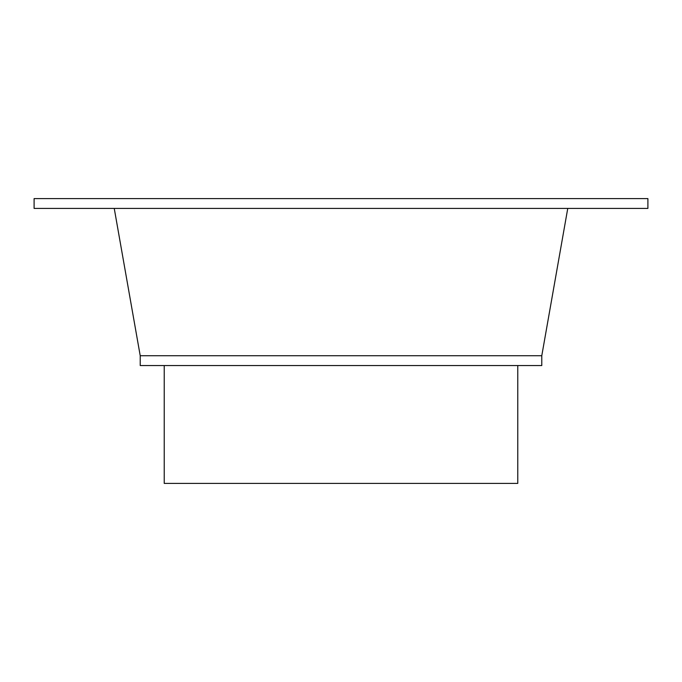 <?xml version="1.0" encoding="UTF-8"?>
<svg xmlns="http://www.w3.org/2000/svg" width="682" height="682" viewBox="0 0 682 682"><rect width="100%" height="100%" fill="white"/><g stroke="black" fill="none" stroke-linecap="round" stroke-linejoin="round"><path stroke-width="1.02" d="M164.226 365.552L164.226 483.402L164.226 365.552L164.226 483.402L517.774 483.402L517.774 365.552L517.774 483.402L164.226 483.402L517.774 483.402L517.774 365.552M140.219 355.731L541.781 355.731L541.781 365.552L140.219 365.552L140.219 355.731L541.781 355.731L541.781 365.552L140.219 365.552L140.219 355.731L541.781 355.731L567.756 208.419L541.781 355.731L541.781 365.552L140.219 365.552L140.219 355.731L114.244 208.419M647.9 198.598L34.1 198.598L647.9 198.598L647.9 208.419L34.1 208.419L647.9 208.419L647.9 198.598L34.1 198.598L34.1 208.419L34.1 198.598L34.1 208.419L647.9 208.419L647.9 198.598M541.781 355.731L567.756 208.419"/></g></svg>
